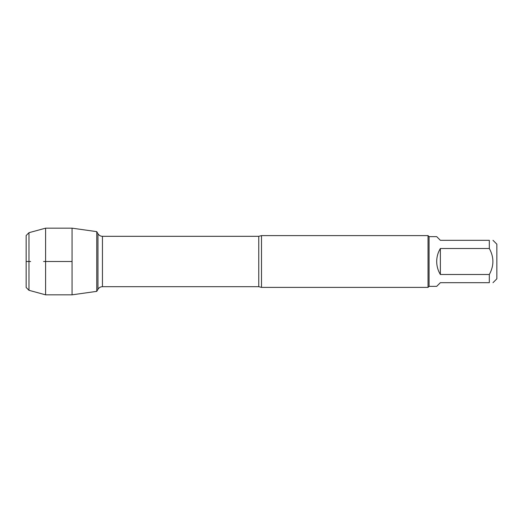 <?xml version="1.0" encoding="UTF-8"?>
<svg xmlns="http://www.w3.org/2000/svg" width="523" height="523" viewBox="0 0 523 523"><rect width="100%" height="100%" fill="white"/><g stroke="black" fill="none" stroke-linecap="round" stroke-linejoin="round"><path stroke-width="0.78" d="M261.5 235.612L261.5 287.389L428.036 287.389L428.036 235.612L261.5 235.612L258.767 236.318L102.449 236.318L102.449 286.682C100.494 286.748 98.997 287.611 97.964 289.271L97.964 233.729L97.964 289.271L96.755 291.363L72.063 294.835L72.063 228.165L96.755 231.637L96.755 291.363L96.755 231.637L97.964 233.729C98.997 235.389 100.494 236.252 102.449 236.318M492.993 240.319L496.85 244.176L496.85 278.824L492.993 282.682M440.366 282.682L436.692 286.356L429.069 286.356L429.069 236.644L436.692 236.644L440.366 240.319L489.319 240.319C494.091 240.319 494.091 240.319 489.319 240.319L489.319 248.497C494.091 257.159 494.091 265.828 489.319 274.503L489.319 282.682C494.091 282.682 494.091 282.682 489.319 282.682L440.366 282.682M440.366 248.497C437.947 252.498 436.725 256.832 436.692 261.5C436.725 266.168 437.947 270.502 440.366 274.503L440.366 248.497L489.319 248.497M440.366 274.503L489.319 274.503M28.974 232.696L26.15 235.52L26.15 287.48L28.974 290.304L28.974 232.696L45.593 228.165L72.063 228.165M28.974 290.304L45.593 294.835L45.593 228.165M72.063 261.5L43.566 261.5L72.063 261.5M30.635 261.5L26.15 261.5L30.635 261.5M261.5 287.389L258.767 286.682L258.767 236.318M258.767 286.682L102.449 286.682M429.069 236.644L428.036 235.612M429.069 286.356L428.036 287.389M45.593 294.835L72.063 294.835"/></g></svg>
